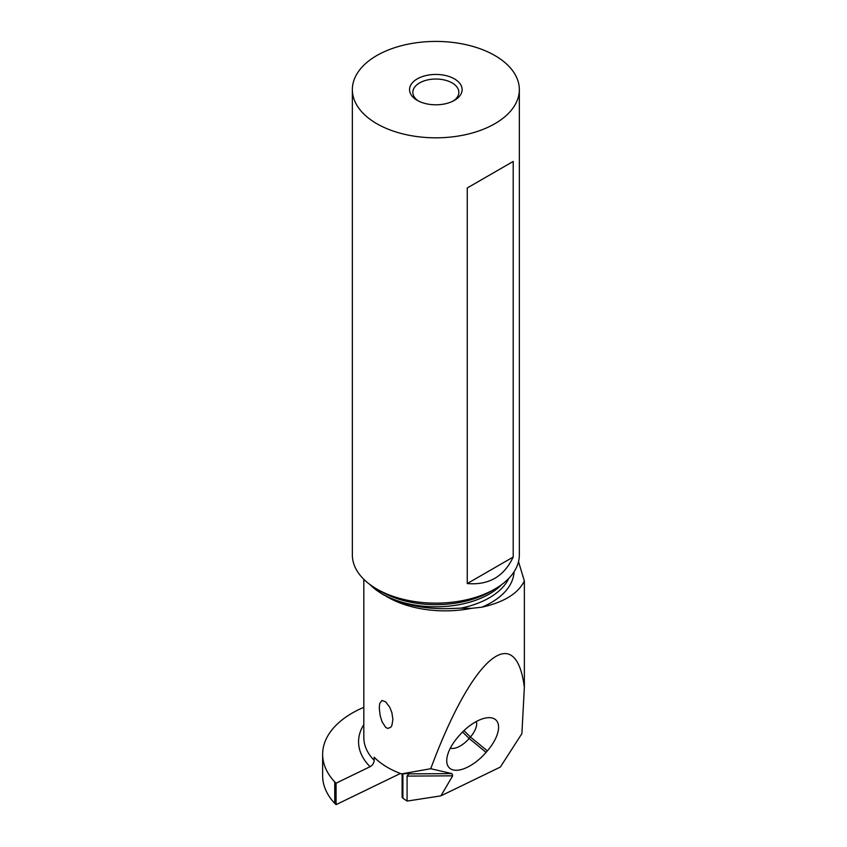 <?xml version="1.0" encoding="UTF-8"?>
<svg xmlns="http://www.w3.org/2000/svg" width="847" height="847" viewBox="0 0 847 847"><rect width="100%" height="100%" fill="white"/><g stroke="black" fill="none" stroke-linecap="round" stroke-linejoin="round"><path stroke-width="1.27" d="M336.068 783.179A117.669 67.94 180 0 1 334.745 781.929L334.745 803.401A117.669 67.94 0 0 0 336.068 804.65L336.068 783.179L370.086 766.704C372.553 765.264 373.919 763.168 374.183 760.426L374.183 757.207A81.323 46.945 0 0 0 387.64 767.477A81.323 46.945 0 0 0 401.52 773.904L430.742 768.716L451.97 773.618L452.669 775.831L440.895 795.862L500.333 767.075L521.9 733.608L500.333 767.075M336.068 804.65L400.409 773.48M334.745 781.929A100.878 58.242 180 0 1 322.643 754.275A100.878 58.242 180 0 1 363.818 707.33M322.643 754.275L322.643 775.736A100.878 58.242 0 0 0 334.745 803.401M518.523 561.646L524.357 581L524.357 687.298L521.9 733.608M440.895 795.862L407.079 801.093L407.079 776.096L409.112 773.502L401.52 773.904M402.124 773.872L402.124 796.995A3.282 1.895 0 0 0 402.897 798.213L407.079 801.093M524.357 687.298C515.643 619.538 471.917 657.568 430.742 768.716M524.357 581C518.131 593.525 503.976 602.259 481.879 607.193A78.231 45.166 0 0 0 514.044 571.82M508.814 578.363A75.605 43.652 180 0 1 460.832 608.146L471.408 608.347L481.879 607.193M385.692 727.372L382.092 721.845L380.208 715.81L379.255 707.944L379.71 703.539L381.912 700.469L385.692 701.835L389.864 707.478L391.865 712.592L392.881 719.347L391.939 725.254L390.679 727.361L387.64 728.441L385.692 727.372M368.9 583.752L382.389 594.171C400.853 604.356 422.759 609.173 448.105 608.633L460.832 608.146M352.352 89.623L352.352 554.944A83.493 48.205 0 0 0 376.809 589.025L376.809 589.025A83.493 48.205 0 0 0 494.881 589.025A83.493 48.205 0 0 0 519.338 554.944L519.338 89.623A83.493 48.205 180 0 1 467.798 134.154A83.493 48.205 180 0 1 376.809 123.704A83.493 48.205 180 0 1 352.352 89.623A83.493 48.205 180 0 1 403.892 45.092A83.493 48.205 180 0 1 494.881 55.542A83.493 48.205 180 0 1 519.338 89.623M381.298 591.619L376.809 589.025L381.298 591.619A77.141 44.542 0 0 0 490.392 591.619L494.881 589.025M467.269 583.551L467.269 187.96L513.197 161.449L513.197 557.04C504.039 576.542 488.74 585.383 467.269 583.551L513.197 557.04M417.253 100.359A26.299 15.182 0 0 0 454.437 100.359A26.299 15.182 0 0 0 454.437 78.887A26.299 15.182 0 0 0 417.253 78.887A26.299 15.182 0 0 0 417.253 100.359L417.253 100.359M453.198 101.037A23.007 13.287 0 0 0 458.852 92.312A23.007 13.287 0 0 0 452.118 82.921A23.007 13.287 0 0 0 427.036 80.041A23.007 13.287 0 0 0 412.838 92.312A23.007 13.287 0 0 0 418.492 101.037M513.197 161.449L467.269 187.96M459.212 735.588L457.931 737.07A32.419 15.553 134.5 0 0 446.74 760.288A32.419 15.553 134.5 0 0 451.017 769.118A32.419 15.553 134.5 0 0 486.083 752.369L487.364 750.887A32.419 15.553 134.5 0 0 488.38 717.674A32.419 15.553 134.5 0 0 459.212 735.588M450.35 748.155A18.083 8.671 134.5 0 0 469.153 738.478L470.434 736.996A18.083 8.671 134.5 0 0 476.31 721.517M363.818 724.63A86.574 49.984 0 0 0 370.086 766.704M471.408 608.347A81.323 46.945 180 0 1 387.64 597.114A81.323 46.945 180 0 1 385.914 596.087M363.818 579.327L363.818 737.493A81.323 46.945 0 0 0 374.183 760.426M369.895 584.504A75.605 43.652 0 0 0 382.389 594.022A75.605 43.652 0 0 0 501.795 584.504M452.669 775.831L407.079 776.096M402.897 773.83L402.897 798.213M408.169 773.862L451.97 773.618M486.083 752.369L469.153 738.478L462.536 731.988M487.364 750.887L470.434 736.996L463.934 730.622"/></g></svg>
